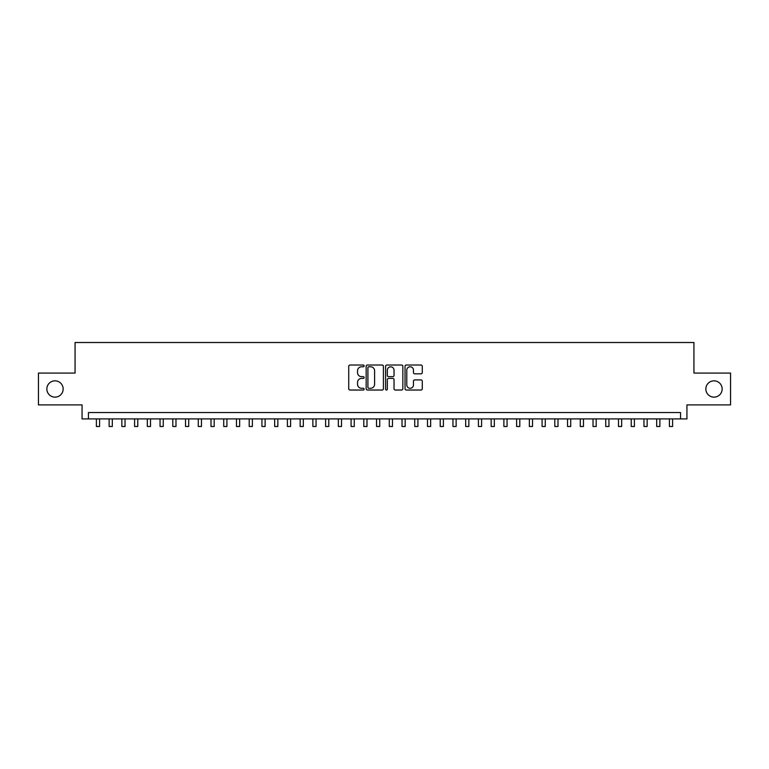 <?xml version="1.0" encoding="UTF-8"?>
<svg xmlns="http://www.w3.org/2000/svg" width="769" height="769" viewBox="0 0 769 769"><rect width="100%" height="100%" fill="white"/><g stroke="black" fill="none" stroke-linecap="round" stroke-linejoin="round"><path stroke-width="1.15" d="M364.122 365.9A0.875 0.875 0 0 0 363.247 365.025L349.972 365.025A1.25 1.25 0 0 0 348.722 366.275L348.722 388.778A1.25 1.25 0 0 0 349.972 390.027L363.247 390.027A0.875 0.875 0 0 0 364.122 389.152A0.875 0.875 0 0 0 363.247 388.278L361.536 388.278A3.999 3.999 0 0 1 357.537 384.279L357.537 382.404A3.999 3.999 0 0 1 361.536 378.406L363.247 378.406A0.875 0.875 0 0 0 364.122 377.531A0.875 0.875 0 0 0 363.247 376.656L361.536 376.656A3.999 3.999 0 0 1 357.537 372.657L357.537 370.783A3.999 3.999 0 0 1 361.536 366.775L363.247 366.775A0.875 0.875 0 0 0 364.122 365.9M705.846 388.989A8.151 8.151 0 0 0 713.997 397.14A8.151 8.151 0 0 0 722.149 388.989A8.151 8.151 0 0 0 713.997 380.838A8.151 8.151 0 0 0 705.846 388.989M46.851 388.989A8.151 8.151 0 0 0 55.003 397.14A8.151 8.151 0 0 0 63.154 388.989A8.151 8.151 0 0 0 55.003 380.838A8.151 8.151 0 0 0 46.851 388.989M421.028 373.84A1.25 1.25 0 0 0 422.277 372.59L422.277 366.275A1.25 1.25 0 0 0 421.028 365.025L406.282 365.025A1.25 1.25 0 0 0 405.032 366.275L405.032 388.778A1.25 1.25 0 0 0 406.282 390.027L421.028 390.027A1.25 1.25 0 0 0 422.277 388.778L422.277 381.155A1.25 1.25 0 0 0 421.028 379.905L414.722 379.905A1.25 1.25 0 0 0 413.472 381.155L413.472 384.933A3.345 3.345 0 0 1 410.127 388.278A3.345 3.345 0 0 1 406.782 384.933L406.782 370.12A3.345 3.345 0 0 1 410.127 366.775A3.345 3.345 0 0 1 413.472 370.12L413.472 372.59A1.25 1.25 0 0 0 414.722 373.84L421.028 373.84M680.565 418.913L686.938 418.913L686.938 404.907L730.55 404.907L730.55 373.071L693.936 373.071L693.936 342.513L75.064 342.513L75.064 373.071L38.45 373.071L38.45 404.907L82.062 404.907L82.062 418.913L680.565 418.913L680.565 412.549L88.435 412.549L88.435 418.913M383.404 366.275A1.25 1.25 0 0 0 382.155 365.025L367.409 365.025A1.25 1.25 0 0 0 366.159 366.275L366.159 388.778A1.25 1.25 0 0 0 367.409 390.027L382.155 390.027A1.25 1.25 0 0 0 383.404 388.778L383.404 366.275M386.845 365.025L401.591 365.025A1.25 1.25 0 0 1 402.841 366.275L402.841 388.778A1.25 1.25 0 0 1 401.591 390.027L395.285 390.027A1.25 1.25 0 0 1 394.036 388.778L394.036 379.655A1.25 1.25 0 0 0 392.776 378.406L388.595 378.406A1.25 1.25 0 0 0 387.345 379.655L387.345 389.152A0.875 0.875 0 0 1 386.471 390.027A0.875 0.875 0 0 1 385.596 389.152L385.596 366.275A1.25 1.25 0 0 1 386.845 365.025M368.784 366.775A0.875 0.875 0 0 0 367.909 367.649L367.909 387.403A0.875 0.875 0 0 0 368.784 388.278L370.591 388.278A3.999 3.999 0 0 0 374.59 384.279L374.59 370.783A3.999 3.999 0 0 0 370.591 366.775L368.784 366.775M394.036 370.187A3.345 3.345 0 0 0 390.69 366.842A3.345 3.345 0 0 0 387.345 370.187L387.345 375.407A1.25 1.25 0 0 0 388.595 376.656L392.776 376.656A1.25 1.25 0 0 0 394.036 375.407L394.036 370.187M96.394 418.913L96.394 426.487L99.576 426.487L99.576 418.913M109.121 418.913L109.121 426.487L112.312 426.487L112.312 418.913M121.858 418.913L121.858 426.487L125.039 426.487L125.039 418.913M134.594 418.913L134.594 426.487L137.776 426.487L137.776 418.913M147.331 418.913L147.331 426.487L150.513 426.487L150.513 418.913M160.058 418.913L160.058 426.487L163.249 426.487L163.249 418.913M172.794 418.913L172.794 426.487L175.976 426.487L175.976 418.913M185.531 418.913L185.531 426.487L188.713 426.487L188.713 418.913M198.267 418.913L198.267 426.487L201.449 426.487L201.449 418.913M210.994 418.913L210.994 426.487L214.186 426.487L214.186 418.913M223.731 418.913L223.731 426.487L226.913 426.487L226.913 418.913M236.468 418.913L236.468 426.487L239.649 426.487L239.649 418.913M249.204 418.913L249.204 426.487L252.386 426.487L252.386 418.913M261.931 418.913L261.931 426.487L265.113 426.487L265.113 418.913M274.668 418.913L274.668 426.487L277.849 426.487L277.849 418.913M287.404 418.913L287.404 426.487L290.586 426.487L290.586 418.913M300.141 418.913L300.141 426.487L303.322 426.487L303.322 418.913M312.868 418.913L312.868 426.487L316.049 426.487L316.049 418.913M325.604 418.913L325.604 426.487L328.786 426.487L328.786 418.913M338.341 418.913L338.341 426.487L341.523 426.487L341.523 418.913M351.077 418.913L351.077 426.487L354.259 426.487L354.259 418.913M363.804 418.913L363.804 426.487L366.986 426.487L366.986 418.913M376.541 418.913L376.541 426.487L379.723 426.487L379.723 418.913M389.277 418.913L389.277 426.487L392.459 426.487L392.459 418.913M402.014 418.913L402.014 426.487L405.196 426.487L405.196 418.913M414.741 418.913L414.741 426.487L417.923 426.487L417.923 418.913M427.477 418.913L427.477 426.487L430.659 426.487L430.659 418.913M440.214 418.913L440.214 426.487L443.396 426.487L443.396 418.913M452.951 418.913L452.951 426.487L456.132 426.487L456.132 418.913M465.678 418.913L465.678 426.487L468.859 426.487L468.859 418.913M478.414 418.913L478.414 426.487L481.596 426.487L481.596 418.913M491.151 418.913L491.151 426.487L494.332 426.487L494.332 418.913M503.887 418.913L503.887 426.487L507.069 426.487L507.069 418.913M516.614 418.913L516.614 426.487L519.796 426.487L519.796 418.913M529.351 418.913L529.351 426.487L532.533 426.487L532.533 418.913M542.087 418.913L542.087 426.487L545.269 426.487L545.269 418.913M554.814 418.913L554.814 426.487L558.006 426.487L558.006 418.913M567.551 418.913L567.551 426.487L570.733 426.487L570.733 418.913M580.287 418.913L580.287 426.487L583.469 426.487L583.469 418.913M593.024 418.913L593.024 426.487L596.206 426.487L596.206 418.913M605.751 418.913L605.751 426.487L608.942 426.487L608.942 418.913M618.487 418.913L618.487 426.487L621.669 426.487L621.669 418.913M631.224 418.913L631.224 426.487L634.406 426.487L634.406 418.913M643.961 418.913L643.961 426.487L647.142 426.487L647.142 418.913M656.688 418.913L656.688 426.487L659.879 426.487L659.879 418.913M669.424 418.913L669.424 426.487L672.606 426.487L672.606 418.913"/></g></svg>

